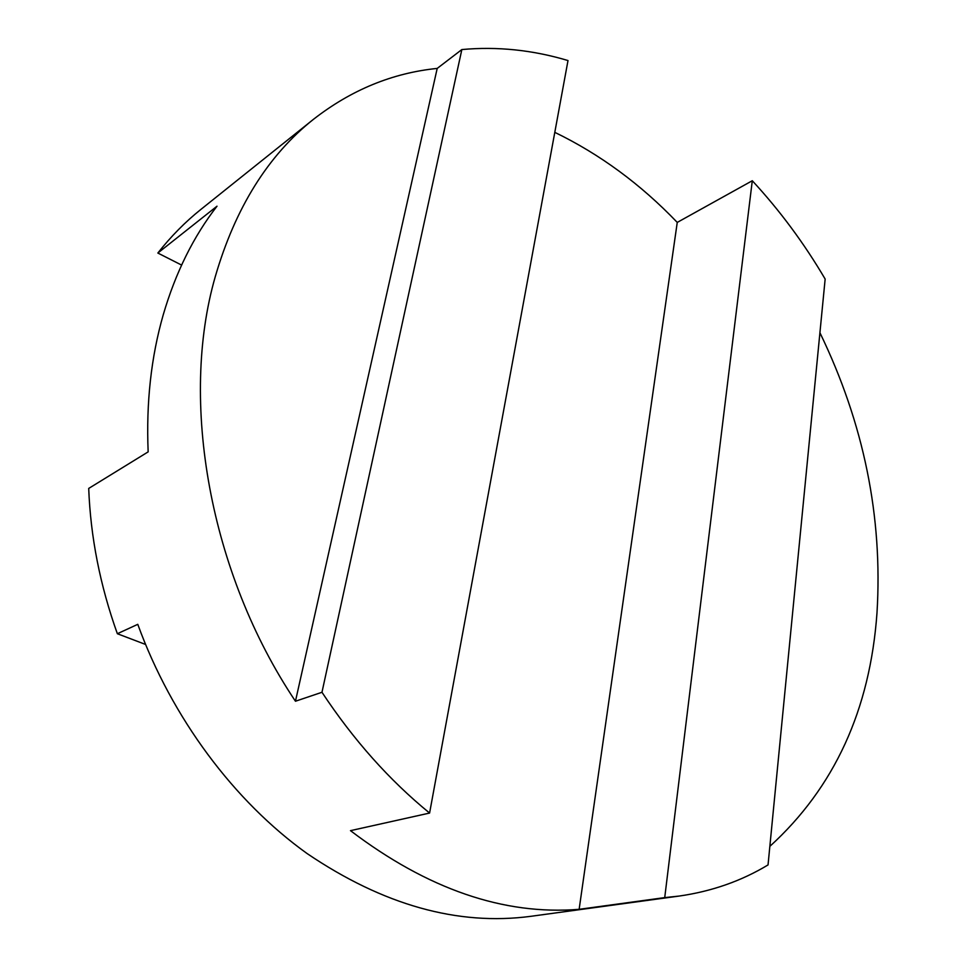 <?xml version="1.0" encoding="UTF-8"?>
<svg xmlns="http://www.w3.org/2000/svg" width="967" height="967" viewBox="0 0 967 967"><rect width="100%" height="100%" fill="white"/><g stroke="black" fill="none" stroke-linecap="round" stroke-linejoin="round"><path stroke-width="1.45" d="M679.1 896.071C711.748 891.393 741.387 881.01 768.04 864.921L825.153 279.052C804.085 243.249 779.801 210.48 752.29 180.732L664.728 897.606L679.1 896.071L530.847 916.317C457.79 926.011 383.198 905.076 307.059 853.523C234.244 801.317 171.908 718.143 137.773 624.331L117.358 633.723C100.109 585.531 90.56 537.108 88.71 488.432L148.156 451.867C146.09 402.683 151.13 356.956 163.266 314.698C175.583 272.658 193.497 236.48 217.007 206.189L157.839 253.04L181.591 265.067M295.455 701.232L437.205 68.415C392.397 72.984 351.166 89.943 313.513 119.279C268.04 155.361 235.307 207.82 215.278 276.635C179.403 400.761 209.355 572.79 295.455 701.232L321.975 692.275C353.511 739.96 389.387 780.224 429.59 813.054L350.489 830.653C427.583 889.193 503.795 915.411 579.136 909.318L677.251 222.41C640.662 184.201 599.842 154.176 554.792 132.346M437.205 68.415L461.851 49.559C497.268 46.319 532.648 49.982 568.004 60.546L429.59 813.054M752.29 180.732L677.251 222.41M769.841 846.367C834.376 787.609 870.095 709.754 876.996 612.8C882.859 516.861 863.833 423.498 819.919 332.721M313.513 119.279L200.87 209.428C185.265 221.902 170.929 236.431 157.839 253.04M664.728 897.606L579.136 909.318M321.975 692.275L461.851 49.559M117.358 633.723L145.534 644.445"/></g></svg>
